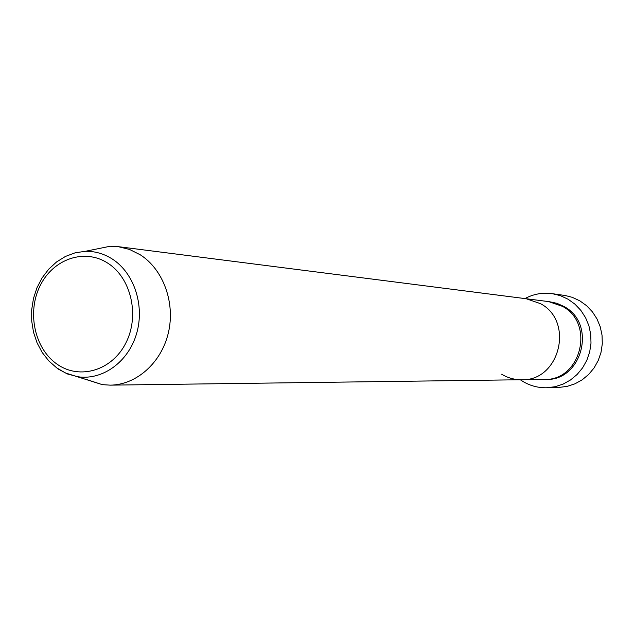 <?xml version="1.0" encoding="UTF-8"?>
<svg xmlns="http://www.w3.org/2000/svg" width="634" height="634" viewBox="0 0 634 634"><rect width="100%" height="100%" fill="white"/><g stroke="black" fill="none" stroke-linecap="round" stroke-linejoin="round"><path stroke-width="0.95" d="M546.762 387.762L558.926 387.422L567.081 386.399L574.935 383.832L582.218 379.806L588.685 374.432L594.09 367.91L598.25 360.461L601.024 352.338L602.3 343.826L602.038 335.22L600.247 326.827L596.998 318.934L592.402 311.817L586.616 305.715L579.856 300.849L572.256 297.33L565.346 295.547L552.119 293.637L560.369 295.65L568.119 299.24L575.014 304.217L580.91 310.454L585.594 317.729L588.915 325.797L590.737 334.387L590.999 343.184L589.699 351.894L586.87 360.199L582.622 367.815L577.106 374.488L570.513 379.972L563.087 384.101L555.075 386.724L546.762 387.762C538.115 387.937 530.072 385.781 522.646 381.296L520.308 379.758M92.374 249.859L110.197 246.246L118.106 246.642L548.656 301.61L562.461 306.349C595.366 323.514 580.887 380.963 544.226 379.441L521.624 379.742C514.459 379.782 507.802 377.935 501.637 374.203M526.244 298.749L540.525 303.67C574.602 321.509 559.584 381.327 521.624 379.742C559.584 381.327 574.602 321.509 540.525 303.67L526.244 298.749M524.936 298.582C533.495 294.01 542.553 292.361 552.119 293.637M118.106 246.642L129.518 249.431L140.233 254.773C163.263 269.41 175.436 302.687 168.398 332.684C161.472 362.719 136.5 384.917 110.213 385.147L102.304 384.64L85.011 379.021M549.488 301.729L557.017 303.345L564.078 306.547C597.283 323.863 582.004 381.819 545.058 379.425M107.883 263.229C84.694 247.989 53.105 258.91 40.085 285.815C26.739 312.499 34.648 349.001 57.353 364.36C79.852 380.123 112.147 370.454 125.841 343.018C139.876 315.811 131.262 278.057 107.883 263.229M102.304 384.64L65.437 372.966L56.743 367.894L48.842 360.952L42.209 352.512L37.057 342.843L33.515 332.256L31.716 321.081L31.7 309.693L33.475 298.448L36.986 287.725L42.113 277.866L48.699 269.188L56.553 261.961L65.453 256.429L75.137 252.808L85.305 251.302C94.91 251.112 103.921 253.695 112.345 259.06C134.17 273.024 144.893 305.659 136.564 333.69C128.409 361.8 102.787 380.384 78.148 376.786L67.458 373.973L57.543 368.687M85.305 251.302L110.197 246.246M110.213 385.147L521.624 379.742"/></g></svg>
